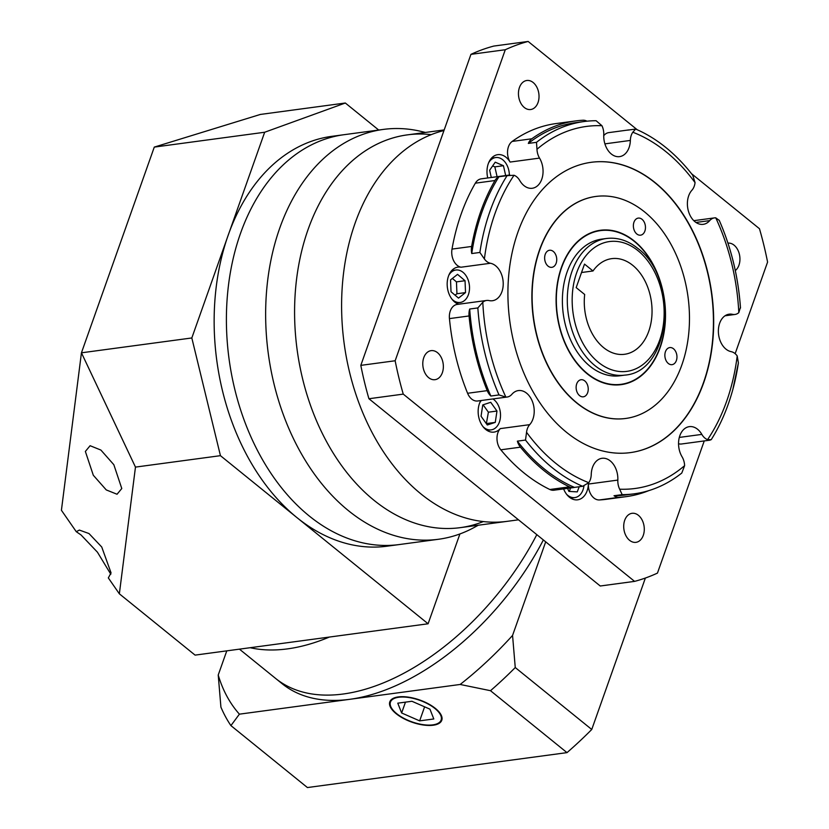 <?xml version="1.0" encoding="UTF-8"?>
<svg xmlns="http://www.w3.org/2000/svg" width="829" height="829" viewBox="0 0 829 829"><rect width="100%" height="100%" fill="white"/><g stroke="black" fill="none" stroke-linecap="round" stroke-linejoin="round"><path stroke-width="1.24" d="M119.355 593.813L108.33 577.917L111.055 572.88L101.739 547.005L88.983 533.544L79.377 530.073L76.268 531.69L61.419 510.27L81.439 352.812L191.82 337.963L264.669 132.246L154.287 147.096L81.439 352.812L135.469 467.1L119.355 593.813L195.084 655.117L428.096 623.781L220.441 455.67L135.469 467.1M76.268 531.69L81.024 534.943L97.428 552.176L110.806 574.228M85.366 451.442L93.314 475.266L106.257 489.918L117.044 494.25L121.78 488.53L113.832 464.696L100.889 450.054L90.102 445.712L85.366 451.442M287.487 648.879A206.773 119.521 129 0 1 250.192 647.708A206.773 119.521 129 0 0 287.487 648.879A206.773 119.521 129 0 0 329.372 637.055A206.773 119.521 129 0 1 287.487 648.879M459.908 533.949L428.096 623.781M154.287 147.096L260.347 114.443L345.33 103.014L378.708 130.039M345.33 103.014L264.669 132.246M191.82 337.963L220.441 455.67M543.358 539.948A206.773 119.521 129 0 1 349.776 699.313A206.773 119.521 129 0 1 282.119 683.697L275.56 678.391A206.773 119.521 -51 0 0 343.227 694.008A206.773 119.521 -51 0 0 536.809 534.643A206.773 119.521 -51 0 1 343.227 694.008A206.773 119.521 -51 0 1 275.56 678.391L239.446 649.148M398.739 697.262A26.88 11.451 -160.5 0 0 390.449 702.09A26.88 11.451 -160.5 0 0 403.588 718.173A26.88 11.451 -160.5 0 0 432.842 724.867A26.88 11.451 -160.5 0 0 441.132 720.038A26.88 11.451 -160.5 0 0 427.992 703.956A26.88 11.451 -160.5 0 0 398.739 697.262M433.277 725.22A27.575 11.751 -160.5 0 0 441.774 720.266A27.575 11.751 -160.5 0 0 428.303 703.78A27.575 11.751 -160.5 0 0 398.303 696.909A27.575 11.751 -160.5 0 0 389.796 701.862A27.575 11.751 -160.5 0 0 403.267 718.36A27.575 11.751 -160.5 0 0 433.277 725.22M218.224 675.024A258.472 149.396 -51 0 0 239.405 714.163L230.918 725.613A275.705 159.365 129 0 1 220.918 707.137L218.224 675.024L226.783 650.858M460.157 684.464A258.472 149.396 -51 0 0 512.56 635.428L515.255 667.542A275.705 159.365 129 0 1 490.499 690.702L460.157 684.464L239.405 714.163M545.7 541.845L512.56 635.428M645.376 578.031L591.751 729.479L515.255 667.542M591.751 729.479A275.705 159.365 129 0 1 567.005 752.628L490.499 690.702M567.005 752.628L307.424 787.55L230.918 725.613M429.95 709.168L411.94 701.272L397.775 703.168L401.63 712.971L419.64 720.867L433.795 718.961L429.95 709.168M424.614 706.826L419.64 720.867M405.464 702.142L401.63 712.971M603.585 347.61A48.248 33.574 82.3 0 0 624.589 354.284A48.248 33.574 82.3 0 0 651.781 317.144A48.248 33.574 82.3 0 0 632.724 265.321A48.248 33.574 82.3 0 0 611.729 258.648A48.248 33.574 82.3 0 0 592.994 270.969L584.507 264.099L576.176 287.611L584.673 294.482A48.248 33.574 82.3 0 0 603.585 347.61M581.523 272.513L592.994 270.969M636.817 233.985A8.611 6 82.3 0 0 640.568 235.177A8.611 6 82.3 0 0 645.418 228.545A8.611 6 82.3 0 0 642.019 219.291A8.611 6 82.3 0 0 638.268 218.1A8.611 6 82.3 0 0 633.418 224.732A8.611 6 82.3 0 0 636.817 233.985M668.309 363.465A8.611 6 82.3 0 0 672.06 364.656A8.611 6 82.3 0 0 676.91 358.024A8.611 6 82.3 0 0 673.511 348.771A8.611 6 82.3 0 0 669.759 347.579A8.611 6 82.3 0 0 664.91 354.211A8.611 6 82.3 0 0 668.309 363.465M579.575 395.62A8.611 6 82.3 0 0 583.326 396.811A8.611 6 82.3 0 0 588.186 390.179A8.611 6 82.3 0 0 584.777 380.925A8.611 6 82.3 0 0 581.036 379.734A8.611 6 82.3 0 0 576.176 386.366A8.611 6 82.3 0 0 579.575 395.62M548.083 266.14A8.611 6 82.3 0 0 551.834 267.332A8.611 6 82.3 0 0 556.694 260.7A8.611 6 82.3 0 0 553.295 251.446A8.611 6 82.3 0 0 549.544 250.254A8.611 6 82.3 0 0 544.684 256.886A8.611 6 82.3 0 0 548.083 266.14M622.175 494.644A187.82 130.713 82.3 0 0 634.175 493.825A187.82 130.713 82.3 0 0 681.79 473.038L684.619 465.649A13.782 9.596 82.3 0 0 682.07 456.81A18.953 13.191 -97.7 0 1 679.21 437.826A18.953 13.191 -97.7 0 1 689.334 426.645A18.953 13.191 -97.7 0 1 697.583 429.267A18.953 13.191 -97.7 0 1 701.842 434.396A13.782 9.596 82.3 0 0 704.951 438.126A13.782 9.596 82.3 0 0 707.572 439.639L711.199 439.702A187.82 130.713 82.3 0 0 732.846 389.443A187.82 130.713 82.3 0 0 738.39 362.905L737.209 355.952A13.782 9.596 82.3 0 0 734.919 353.486A13.782 9.596 82.3 0 0 731.147 351.651A18.953 13.191 -97.7 0 1 725.955 349.123A18.953 13.191 -97.7 0 1 718.474 328.771A18.953 13.191 -97.7 0 1 729.157 314.181A18.953 13.191 -97.7 0 1 732.525 314.336A13.782 9.596 82.3 0 0 734.971 314.46A13.782 9.596 82.3 0 0 738.805 312.647L740.432 307.424A187.82 130.713 82.3 0 0 719.271 220.431L715.748 217.84A13.782 9.596 82.3 0 0 714.453 217.892A13.782 9.596 82.3 0 0 709.728 220.607A18.953 13.191 -97.7 0 1 703.22 224.338A18.953 13.191 -97.7 0 1 694.971 221.716A18.953 13.191 -97.7 0 1 691.894 190.255A13.782 9.596 82.3 0 0 695.054 182.618L692.764 175.302A187.82 130.713 82.3 0 0 665.853 147.51A187.82 130.713 82.3 0 0 635.646 129.065L632.807 132.225A13.782 9.596 82.3 0 0 630.351 140.433A18.953 13.191 -97.7 0 1 619.574 156.629A18.953 13.191 -97.7 0 1 611.325 154.007A18.953 13.191 -97.7 0 1 603.761 134.826A13.782 9.596 82.3 0 0 601.947 125.718L596.103 120.723A187.82 130.713 82.3 0 0 584.103 121.531A187.82 130.713 82.3 0 0 536.487 142.329L536.974 149.261A13.782 9.596 82.3 0 0 539.534 158.101A18.953 13.191 -97.7 0 1 542.394 177.095A18.953 13.191 -97.7 0 1 532.27 188.266A18.953 13.191 -97.7 0 1 524.021 185.644A18.953 13.191 -97.7 0 1 519.752 180.515A13.782 9.596 82.3 0 0 514.032 175.271L507.079 175.655A187.82 130.713 82.3 0 0 479.887 252.451L484.395 258.969A13.782 9.596 82.3 0 0 490.457 263.259A18.953 13.191 -97.7 0 1 495.638 265.788A18.953 13.191 -97.7 0 1 503.12 286.15A18.953 13.191 -97.7 0 1 492.447 300.73A18.953 13.191 -97.7 0 1 489.079 300.575A13.782 9.596 82.3 0 0 486.633 300.461A13.782 9.596 82.3 0 0 482.799 302.264L477.846 307.932A187.82 130.713 82.3 0 0 499.006 394.925L505.856 397.07A13.782 9.596 82.3 0 0 507.141 397.029A13.782 9.596 82.3 0 0 511.876 394.303A18.953 13.191 -97.7 0 1 518.374 390.573A18.953 13.191 -97.7 0 1 526.622 393.195A18.953 13.191 -97.7 0 1 529.71 424.655A13.782 9.596 82.3 0 0 526.55 432.292L525.513 440.064A187.82 130.713 82.3 0 0 582.632 486.291L588.787 482.685A13.782 9.596 82.3 0 0 591.243 474.478A18.953 13.191 -97.7 0 1 602.02 458.292A18.953 13.191 -97.7 0 1 610.268 460.914A18.953 13.191 -97.7 0 1 617.833 480.084A13.782 9.596 82.3 0 0 619.657 489.193L622.175 494.644L614.02 495.732A13.782 9.596 82.3 0 0 619.004 497.317A189.551 131.904 82.3 0 0 626.258 496.633A189.551 131.904 82.3 0 0 648.91 490.581M738.39 362.905L732.846 389.443M710.184 440.126L681.511 443.992A13.782 9.596 -97.7 0 1 678.547 443.733M619.004 497.317L599.377 499.949A13.782 9.596 -97.7 0 1 593.906 498.001A13.782 9.596 -97.7 0 1 588.403 484.053A18.953 13.191 -97.7 0 1 577.637 499.814A18.953 13.191 -97.7 0 1 569.388 497.193A18.953 13.191 -97.7 0 1 563.616 488.913M601.616 239.146A68.921 47.968 82.3 0 0 562.767 292.191A68.921 47.968 82.3 0 0 589.989 366.231A68.921 47.968 82.3 0 0 619.988 375.765L624.89 375.112A68.921 47.968 -97.7 0 1 594.89 365.579A68.921 47.968 -97.7 0 1 567.678 291.539A68.921 47.968 -97.7 0 1 606.517 238.483L601.616 239.146M664.039 298.544A77.543 53.958 82.3 0 0 634.216 241.332A77.543 53.958 82.3 0 0 600.465 230.607A77.543 53.958 82.3 0 0 556.767 290.285A77.543 53.958 82.3 0 0 587.388 373.578A77.543 53.958 82.3 0 0 621.139 384.304A77.543 53.958 82.3 0 0 664.495 301.984M587.284 373.879A77.885 54.206 82.3 0 0 621.18 384.646A77.885 54.206 82.3 0 0 665.076 324.699A77.885 54.206 82.3 0 0 634.32 241.042A77.885 54.206 82.3 0 0 600.414 230.265A77.885 54.206 82.3 0 0 556.528 290.212A77.885 54.206 82.3 0 0 587.284 373.879M595.74 196.473A112.008 77.947 82.3 0 0 595.626 196.483A112.008 77.947 82.3 0 0 532.508 282.689A112.008 77.947 82.3 0 0 576.735 402.998A112.008 77.947 82.3 0 0 625.491 418.49A112.008 77.947 82.3 0 0 625.605 418.479M644.62 211.944A112.008 77.947 82.3 0 0 595.864 196.452A112.008 77.947 82.3 0 0 532.746 282.658A112.008 77.947 82.3 0 0 576.974 402.967A112.008 77.947 82.3 0 0 625.729 418.458A112.008 77.947 82.3 0 0 688.847 332.253A112.008 77.947 82.3 0 0 644.62 211.944M566.57 432.355A146.464 101.926 82.3 0 0 630.33 452.613A146.464 101.926 82.3 0 0 712.867 339.89A146.464 101.926 82.3 0 0 655.034 182.556A146.464 101.926 82.3 0 0 591.274 162.297A146.464 101.926 82.3 0 0 508.737 275.031A146.464 101.926 82.3 0 0 566.57 432.355M630.206 452.634A146.464 101.926 82.3 0 0 712.629 339.838A146.464 101.926 82.3 0 0 654.786 182.587A146.464 101.926 82.3 0 0 591.15 162.308M518.498 519.814L507.224 521.337A198.162 137.904 82.3 0 1 420.956 493.929A198.162 137.904 82.3 0 1 342.139 288.492A198.162 137.904 82.3 0 1 443.971 130.536A198.162 137.904 82.3 0 0 342.139 288.492A198.162 137.904 82.3 0 0 420.956 493.929A198.162 137.904 82.3 0 0 507.224 521.337L460.199 527.658A198.162 137.904 82.3 0 1 373.941 500.25A198.162 137.904 82.3 0 0 483.317 521.576M735.313 270.575A14.642 10.197 82.3 0 0 739.924 258.099A14.642 10.197 82.3 0 0 734.09 245.177A14.642 10.197 82.3 0 0 727.945 243.125M629.574 540.311A14.642 10.197 82.3 0 0 635.947 542.342A14.642 10.197 82.3 0 0 644.206 531.068A14.642 10.197 82.3 0 0 638.423 515.327A14.642 10.197 82.3 0 0 632.04 513.306A14.642 10.197 82.3 0 0 623.791 524.581A14.642 10.197 82.3 0 0 629.574 540.311M428.645 377.651A14.642 10.197 82.3 0 0 435.018 379.682A14.642 10.197 82.3 0 0 443.277 368.408A14.642 10.197 82.3 0 0 437.494 352.667A14.642 10.197 82.3 0 0 431.121 350.646A14.642 10.197 82.3 0 0 422.863 361.921A14.642 10.197 82.3 0 0 428.645 377.651M524.311 107.501A14.642 10.197 82.3 0 0 530.684 109.521A14.642 10.197 82.3 0 0 538.943 98.257A14.642 10.197 82.3 0 0 533.161 82.517A14.642 10.197 82.3 0 0 526.778 80.496A14.642 10.197 82.3 0 0 518.529 91.77A14.642 10.197 82.3 0 0 524.311 107.501M487.753 177.966A18.953 13.191 -97.7 0 1 497.783 154.66A18.953 13.191 -97.7 0 1 506.032 157.282A18.953 13.191 -97.7 0 1 510.094 162.059A13.782 9.596 -97.7 0 1 512.177 141.427L531.803 138.785A13.782 9.596 82.3 0 0 528.342 143.417L536.487 142.329M525.513 440.064L517.369 441.152A13.782 9.596 82.3 0 0 520.436 447.173A189.551 131.904 82.3 0 0 543.751 470.416A189.551 131.904 82.3 0 0 569.461 486.861A13.782 9.596 82.3 0 0 573.595 487.576A13.782 9.596 82.3 0 0 574.476 487.39L582.632 486.291M520.436 447.173L500.82 449.815A189.551 131.904 82.3 0 0 524.125 473.058A189.551 131.904 82.3 0 0 549.845 489.504L569.461 486.861M500.82 449.815A13.782 9.596 -97.7 0 1 500.27 428.614A18.953 13.191 -97.7 0 1 493.991 432.106A18.953 13.191 -97.7 0 1 485.742 429.484A18.953 13.191 -97.7 0 1 480.82 400.562M458.582 304.233A18.953 13.191 -97.7 0 1 454.758 302.077A18.953 13.191 -97.7 0 1 447.277 281.715A18.953 13.191 -97.7 0 1 457.95 267.125A18.953 13.191 -97.7 0 1 461.017 267.218A13.782 9.596 -97.7 0 1 452.002 249.094L471.628 246.462A13.782 9.596 82.3 0 0 471.742 253.55L479.887 252.451M719.178 220.203C731.219 247.726 738.328 277 740.494 308.025L740.432 307.424M477.846 307.932L469.691 309.03A13.782 9.596 82.3 0 0 469.059 315.963A189.551 131.904 82.3 0 0 487.224 390.635A13.782 9.596 82.3 0 0 490.851 396.024L499.006 394.925M469.059 315.963L449.442 318.605A189.551 131.904 82.3 0 0 467.597 393.278L487.224 390.635M599.377 499.949A189.551 131.904 82.3 0 0 606.631 499.265L626.258 496.633M586.963 121.189A13.782 9.596 82.3 0 0 582.974 120.236A189.551 131.904 82.3 0 0 575.72 120.92A189.551 131.904 82.3 0 0 531.803 138.785M575.72 120.92L556.093 123.562A189.551 131.904 82.3 0 0 512.177 141.427M507.079 175.655L498.934 176.753A13.782 9.596 82.3 0 0 494.965 180.535A189.551 131.904 82.3 0 0 471.628 246.462M494.965 180.535L475.349 183.178A189.551 131.904 82.3 0 0 452.002 249.094M637.221 129.749L528.146 41.45L493.804 46.072A275.705 191.862 82.3 0 0 470.945 54.351L360.812 365.371A275.705 191.862 82.3 0 0 368.926 398.739L600.248 585.999L634.589 581.378A275.705 191.862 82.3 0 0 657.449 573.098L704.246 440.935M528.146 41.45A275.705 191.862 82.3 0 0 505.286 49.74L470.945 54.351M735.147 353.672L767.581 262.078A275.705 191.862 82.3 0 0 759.468 228.721L691.51 173.696M505.286 49.74L395.153 360.76A275.705 191.862 82.3 0 0 403.257 394.117L634.589 581.378M403.257 394.117L368.926 398.739M395.153 360.76L360.812 365.371M475.349 183.178A13.782 9.596 -97.7 0 1 481.214 178.846L509.804 175.002M603.74 135.697A13.782 9.596 -97.7 0 1 608.755 132.619L628.382 129.977A13.782 9.596 82.3 0 0 627.501 130.163L635.646 129.065M573.595 487.576L553.969 490.208A13.782 9.596 -97.7 0 1 549.845 489.504M507.141 397.029L477.711 400.987A13.782 9.596 -97.7 0 1 467.597 393.278M449.442 318.605A13.782 9.596 -97.7 0 1 457.193 304.419L486.633 300.461M498.934 176.753A187.82 130.713 82.3 0 0 471.742 253.55M584.103 121.531L575.948 122.63A187.82 130.713 82.3 0 0 528.342 143.417M629.284 129.915A13.782 9.596 82.3 0 0 628.382 129.977M614.02 495.732A187.82 130.713 82.3 0 0 626.03 494.923L634.175 493.825M517.369 441.152A187.82 130.713 82.3 0 0 574.476 487.39M469.691 309.03A187.82 130.713 82.3 0 0 490.851 396.024M478.25 525.234L474.551 527.265A206.773 143.904 -97.7 0 1 438.458 539.275A206.773 143.904 -97.7 0 1 348.449 510.674A206.773 143.904 -97.7 0 1 266.803 288.565A206.773 143.904 -97.7 0 1 383.33 129.417A206.773 143.904 -97.7 0 1 421.308 131.459L425.422 132.443M383.33 129.417L344.087 134.692A206.773 143.904 82.3 0 0 227.56 293.839A206.773 143.904 82.3 0 0 309.207 515.959A206.773 143.904 82.3 0 0 399.215 544.56L386.956 546.207A206.773 143.904 82.3 0 1 296.948 517.607A206.773 143.904 82.3 0 1 215.302 295.487A206.773 143.904 82.3 0 1 331.828 136.339L344.087 134.692A206.773 143.904 82.3 0 0 227.56 293.839A206.773 143.904 82.3 0 0 309.207 515.959A206.773 143.904 82.3 0 0 399.215 544.56L438.458 539.275M431.267 134.64A198.162 137.904 82.3 0 0 297.725 270.948A198.162 137.904 82.3 0 0 373.941 500.25A198.162 137.904 82.3 0 1 295.694 287.394A198.162 137.904 82.3 0 1 407.36 134.878L444.189 129.925M509.348 175.054A16.373 11.388 82.3 0 0 502.799 159.81A16.373 11.388 82.3 0 0 495.669 157.551A16.373 11.388 82.3 0 0 488.623 162.836M505.669 175.551L503.441 165.717L495.224 162.183L489.649 170.235L491.286 177.489M497.089 176.712L494.851 166.867L492.633 165.914M494.851 166.867L503.441 165.717M566.642 494.353A16.373 11.388 82.3 0 0 567.72 495.317A16.373 11.388 82.3 0 0 574.849 497.587A16.373 11.388 82.3 0 0 583.958 485.929M567.575 488.385L568.891 491.4L577.264 491.887L579.191 486.758M569.285 491.431L570.58 487.98M482.996 426.634A16.373 11.388 82.3 0 0 484.074 427.609A16.373 11.388 82.3 0 0 491.193 429.868A16.373 11.388 82.3 0 0 500.426 417.267A16.373 11.388 82.3 0 0 493.96 399.682A16.373 11.388 82.3 0 0 492.934 398.936M481.359 400.49A16.373 11.388 82.3 0 0 479.784 402.707M481.048 416.251L487.307 424.987L495.276 422.386L496.975 411.039L490.716 402.303L482.758 404.915L481.048 416.251M486.354 423.65L488.395 412.189L483.1 404.801M488.395 412.189L496.975 411.039M486.685 423.536L495.276 422.386M452.012 299.228A16.373 11.388 82.3 0 0 453.09 300.202A16.373 11.388 82.3 0 0 460.209 302.461A16.373 11.388 82.3 0 0 469.432 289.86A16.373 11.388 82.3 0 0 462.976 272.275A16.373 11.388 82.3 0 0 455.846 270.016A16.373 11.388 82.3 0 0 448.79 275.301M450.541 279.891L451.017 291.756L458.51 298.108L465.525 292.596L465.038 280.72L457.546 274.368L450.541 279.891M455.08 295.207L456.934 293.746L456.458 281.87L452.396 278.43M456.458 281.87L465.038 280.72M456.934 293.746L465.525 292.596M637.936 250.627A65.481 45.564 82.3 0 0 576.632 272.845A65.481 45.564 82.3 0 0 598.383 362.304A65.481 45.564 82.3 0 0 659.687 340.087A65.481 45.564 82.3 0 0 637.936 250.627M539.534 158.101L510.094 162.059M630.351 140.433L604.901 143.863M709.728 220.607L695.966 222.452M679.303 437.422L701.842 434.396M588.403 484.053L617.833 480.084M500.27 428.614L529.71 424.655M695.054 182.618A182.649 127.106 82.3 0 0 665.956 151.697A182.649 127.106 82.3 0 0 632.807 132.225M482.799 302.264A182.649 127.106 82.3 0 0 505.856 397.07M526.55 432.292A182.649 127.106 82.3 0 0 588.787 482.685M619.657 489.193A182.649 127.106 82.3 0 0 684.619 465.649M707.572 439.639A182.649 127.106 82.3 0 0 737.209 355.952M738.805 312.647A182.649 127.106 82.3 0 0 715.748 217.84M601.947 125.718A182.649 127.106 82.3 0 0 536.974 149.261M514.032 175.271A182.649 127.106 82.3 0 0 484.395 258.969M490.457 263.259L461.017 267.218M725.955 315.227L732.525 314.336M391.319 699.635L390.449 702.09M442.002 717.582L441.132 720.038M606.517 238.483C617.481 237.187 627.854 240.451 637.646 248.275C679.189 278.264 671.013 371.889 624.89 375.112M595.419 231.281L600.465 230.607M616.092 384.988L621.139 384.304M734.971 314.46L725.002 315.797M693.8 220.669L714.453 217.892M495.669 157.551L491.535 158.101M574.849 497.587L570.704 498.146M491.193 429.868L487.058 430.427M455.846 270.016L451.712 270.575M460.209 302.461L456.074 303.02"/></g></svg>
